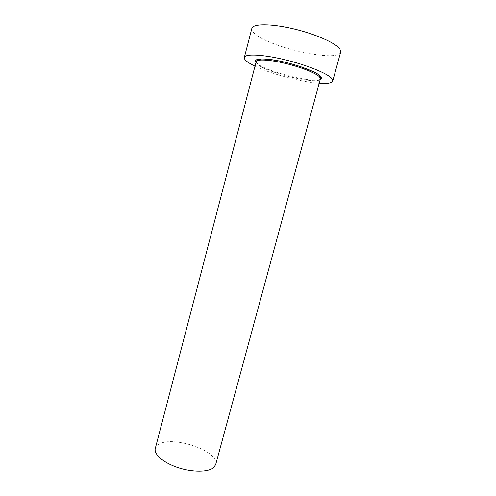 <?xml version="1.0" encoding="UTF-8"?>
<svg xmlns="http://www.w3.org/2000/svg" width="496" height="496" viewBox="0 0 496 496"><rect width="100%" height="100%" fill="white"/><g stroke="black" fill="none" stroke-linecap="round" stroke-linejoin="round"><path stroke-width="0.37" stroke-dasharray="2.48 1.86" d="M155.285 448.489L158.336 444.658C171.777 434.75 220.255 451.292 215.692 464.566M254.987 66.179C270.878 73.935 301.531 82.094 319.176 83.26M251.85 28.402C251.546 29.692 252.259 31.186 253.983 32.891C267.04 47.002 338.545 63.141 340.671 52.037M320.249 79.31C312.697 83.353 265.732 71.43 257.108 63.352L256.023 62.223M256.141 61.752L257.647 64.313C266.904 73.03 319.579 85.368 320.373 78.845"/><path stroke-width="0.74" d="M320.373 78.845L215.692 464.566L213.745 467.53C208.556 472.26 192.64 472.471 178.07 467.654C163.463 462.886 153.624 454.28 155.285 448.489L256.141 61.752C256.692 58.993 269.421 59.576 285.336 63.401C301.239 67.189 316.498 73.334 319.653 77.029L320.373 78.845L320.255 76.384C320.8 74.022 295.833 63.488 275.664 60.338C270.289 59.477 265.639 59.024 261.721 58.974L257.257 59.787L256.141 61.752M319.176 83.26C327.372 83.824 331.898 83.068 332.754 80.991L331.929 78.659C328.023 73.65 307.074 65.063 284.853 59.737C262.613 54.374 245.036 53.642 244.33 57.462C244.094 58.491 244.863 59.743 246.642 61.213C248.527 62.75 251.311 64.406 254.987 66.179M332.754 80.991L340.671 52.037L339.977 49.216C336.3 43.276 315.437 33.951 293.074 28.737C270.692 23.479 252.793 23.653 251.85 28.402L244.33 57.462M256.023 62.223C252.91 58.274 264.281 57.703 281.703 61.485C299.088 65.212 317.26 72.249 320.676 76.359C321.817 77.692 321.675 78.678 320.249 79.31"/></g></svg>
